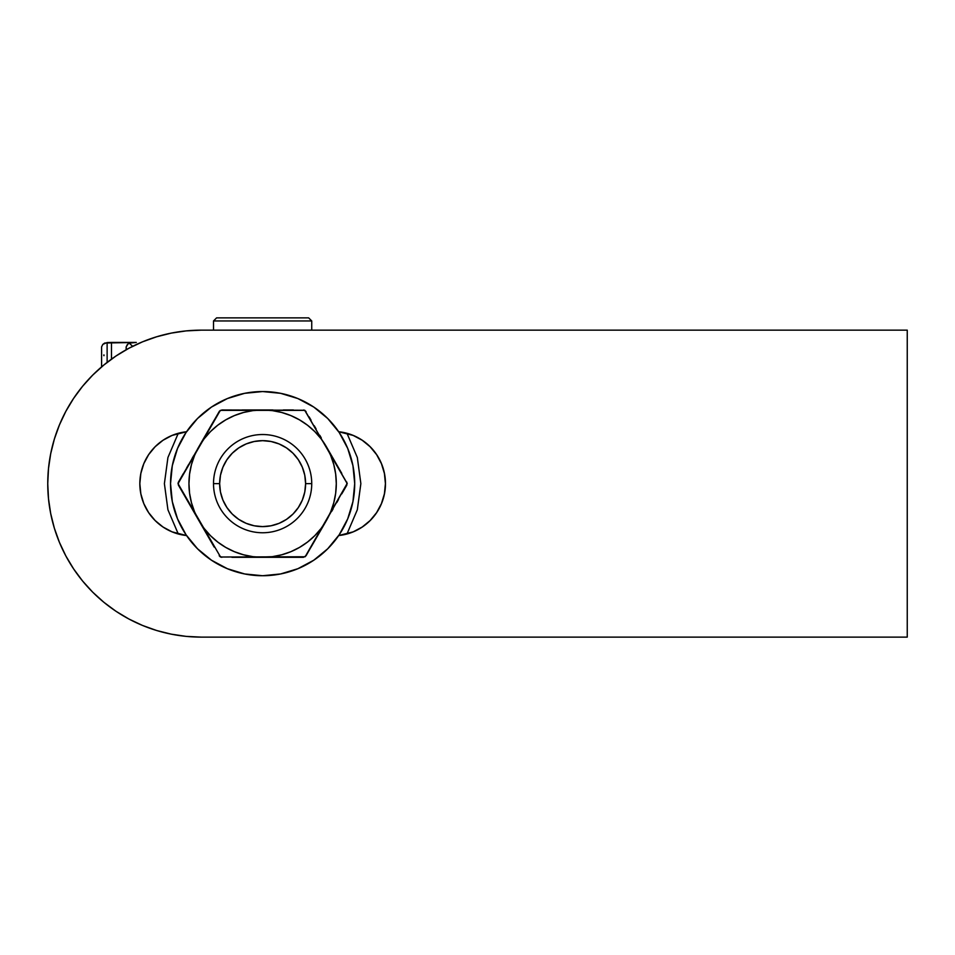 <?xml version="1.0" encoding="UTF-8"?>
<svg xmlns="http://www.w3.org/2000/svg" width="955" height="955" viewBox="0 0 955 955"><rect width="100%" height="100%" fill="white"/><g stroke="black" fill="none" stroke-linecap="round" stroke-linejoin="round"><path stroke-width="1.43" d="M140.839 473.453L139.836 483.636A52.179 52.179 0 0 1 186.547 431.744L172.055 435.432L163.03 440.255L155.128 446.737L148.634 454.652L143.811 463.664L140.839 473.453L139.836 483.636L140.839 493.819L143.811 503.607L148.634 512.632L155.128 520.535L163.03 527.029L172.055 531.851L186.547 535.54A52.179 52.179 0 0 1 139.836 483.636L140.839 493.819L143.811 503.607L148.634 512.632L155.128 520.535M201.23 637.116A153.48 153.48 0 0 1 47.75 483.636L48.49 468.595L50.699 453.697L54.363 439.085L59.437 424.903L65.871 411.283L73.619 398.366L82.584 386.274L92.707 375.112L103.868 365.001L115.961 356.024L128.877 348.277L142.498 341.842L156.68 336.769L171.291 333.104L186.189 330.896L201.23 330.155L907.25 330.155L907.25 637.116L201.23 637.116L186.189 636.388L171.291 634.168L156.68 630.515L142.498 625.441L128.877 618.995L115.961 611.26L103.868 602.283L92.707 592.172L82.584 581.01L73.619 568.905L65.871 555.989L59.437 542.38L54.363 528.199L50.699 513.587L48.49 498.689L47.75 483.636A153.48 153.48 0 0 1 201.23 330.155L907.25 330.155L907.25 637.116L201.23 637.116L186.189 636.388L171.291 634.168L156.68 630.515L142.498 625.441L128.877 618.995M338.703 535.54L353.195 531.851L362.22 527.029L370.122 520.535L376.616 512.632L381.439 503.607L384.411 493.819L385.414 483.636L384.411 473.453L381.439 463.664L376.616 454.652L370.122 446.737L362.22 440.255L353.195 435.432L338.703 431.744A52.179 52.179 0 0 1 338.703 535.54L353.195 531.851L362.22 527.029L370.122 520.535L376.616 512.632L381.439 503.607M92.707 592.172L82.584 581.01M65.871 555.989L59.437 542.38M48.49 468.595L50.699 453.697L54.363 439.085L59.437 424.903L65.871 411.283M82.584 386.274L92.707 375.112M128.877 348.277L142.498 341.842L156.68 336.769L171.291 333.104L186.189 330.896M186.547 431.744L172.055 435.432L163.03 440.255L155.128 446.737L148.634 454.652L143.811 463.664M163.03 527.029L172.055 531.851L186.547 535.54M384.411 493.819L385.414 483.636L384.411 473.453L381.439 463.664L376.616 454.652L370.122 446.737M362.22 440.255L353.195 435.432L338.703 431.744M213.514 483.636L219.65 483.636A42.975 42.975 0 0 1 262.625 440.661A42.975 42.975 0 0 1 305.6 483.636L311.736 483.636A49.111 49.111 0 0 0 262.625 434.525A49.111 49.111 0 0 0 213.514 483.636A49.111 49.111 0 0 1 262.625 434.525A49.111 49.111 0 0 1 311.736 483.636A49.111 49.111 0 0 1 262.625 532.759A49.111 49.111 0 0 1 213.514 483.636A49.111 49.111 0 0 0 262.625 532.759A49.111 49.111 0 0 0 311.736 483.636L305.6 483.636L304.776 475.256L302.329 467.198L298.354 459.761L293.018 453.255L286.5 447.907L279.075 443.932L271.005 441.485L262.625 440.661L254.245 441.485L246.175 443.932L238.75 447.907L232.232 453.255L226.896 459.761L222.921 467.198L220.474 475.256L219.65 483.636L220.474 492.028L222.921 500.086L226.896 507.511L232.232 514.029L238.75 519.377L246.175 523.34L254.245 525.787L262.625 526.611L271.005 525.787L279.075 523.34L286.5 519.377L293.018 514.029L298.354 507.511L302.329 500.086L304.776 492.028L305.6 483.636A42.975 42.975 0 0 1 262.625 526.611A42.975 42.975 0 0 1 219.65 483.636L213.514 483.636M213.514 320.952L216.582 317.884L213.514 320.952L213.514 330.155L213.514 320.952L311.736 320.952L311.736 330.155L311.736 320.952L213.514 320.952M308.668 317.884L311.736 320.952L308.668 317.884L216.582 317.884L308.668 317.884M354.711 483.636A92.086 92.086 0 0 1 262.625 575.734A92.086 92.086 0 0 1 170.539 483.636L172.306 501.602L177.546 518.875L186.058 534.8L197.506 548.755L211.461 560.203L227.386 568.714L244.659 573.955L262.625 575.734L280.591 573.955L297.865 568.714L313.789 560.203L327.744 548.755L339.192 534.8L347.704 518.875L352.944 501.602L354.711 483.636L352.944 465.67L347.704 448.396L339.192 432.472L327.744 418.517L313.789 407.069L297.865 398.557L280.591 393.317L262.625 391.55L244.659 393.317L227.386 398.557L211.461 407.069L197.506 418.517L186.058 432.472L177.546 448.396L172.306 465.67L170.539 483.636A92.086 92.086 0 0 1 262.625 391.55A92.086 92.086 0 0 1 354.711 483.636M174.502 510.376L177.546 518.875M211.461 560.203L219.22 564.859M289.353 571.759L297.865 568.714M339.192 534.8L343.836 527.053M350.748 456.908L347.704 448.396M313.789 407.069L306.03 402.425M235.897 395.513L227.386 398.557M186.058 432.472L181.414 440.231M306.042 555.774L303.392 557.314L306.042 555.774L347.214 483.636L304.92 410.375L220.33 410.375L178.036 483.648L220.557 557.016L305.134 556.765L347.202 483.385L304.693 410.256L221.858 409.97L219.459 411.127L178.107 482.955L178.442 485.176L198.819 520.475A73.666 73.666 0 0 1 262.625 409.97A73.666 73.666 0 0 1 326.431 520.475A73.666 73.666 0 0 1 262.625 557.314L303.392 557.314L262.625 557.314A73.666 73.666 0 0 1 198.819 520.475L214.195 547.096M252.335 557.314L272.247 556.681L281.689 554.795L290.821 551.704L299.464 547.442L307.474 542.082L314.72 535.731L321.071 528.485L326.431 520.475L330.693 511.832L333.784 502.712L335.671 493.258L336.291 483.636L335.671 474.026L333.784 464.572L330.693 455.451L326.431 446.809L321.071 438.787L314.72 431.541L307.474 425.19L299.464 419.842L290.821 415.58L281.689 412.476L272.247 410.602L262.625 409.97L253.003 410.602L243.561 412.476L234.429 415.58L225.786 419.842L217.776 425.19L210.53 431.541L204.179 438.787L198.819 446.809L194.557 455.451L191.466 464.572L189.579 474.026L188.959 483.636L189.579 493.258L191.466 502.712L194.557 511.832L198.819 520.475L204.179 528.485L210.53 535.731L217.776 542.082L225.786 547.442L234.429 551.704L243.561 554.795L253.003 556.681L262.625 557.314L231.922 557.314M326.431 520.475L311.067 547.072M333.068 508.967L331.624 511.474M338.571 499.441L336.733 502.628M346.808 482.108L346.808 485.176L341.795 493.854M326.431 446.809L341.783 473.405M319.782 435.301L321.25 437.832M314.291 425.775L316.117 428.962M309.169 416.917L311.055 420.188M283.301 409.97L293.424 409.97M242.104 409.97L272.987 409.97M198.079 448.086L214.183 420.2M192.182 458.305L193.638 455.774M186.679 467.831L188.517 464.655M178.442 485.176L178.442 482.108L183.456 473.417M199.559 521.752L183.467 493.878M205.468 531.983L204 529.452M210.96 541.509L209.133 538.322M307.498 425.214L299.464 419.842M217.752 542.07L225.786 547.442M219.387 411.223L221.858 409.97M220.33 556.896L221.858 557.314L219.208 555.774L220.33 556.896M303.714 409.982L306.042 411.498M136.326 342.439L111.472 342.439L111.472 359.14L111.472 342.439L107.127 342.547L107.127 362.387L107.127 342.547L102.842 344.361L101.588 346.868L101.588 366.899L101.588 346.868L102.842 344.361L104.775 343.024L136.326 342.439L129.259 343.143L132.638 346.331M103.761 355.021L103.928 355.69L104.071 355.021M126.144 349.781L126.144 346.975L126.43 349.626M129.259 343.143L127.361 344.504L126.144 346.975L128.245 343.645L132.005 342.547M126.144 346.975L126.144 349.482M346.975 433.295L357.325 457.529L360.859 483.636L357.325 509.743L346.975 533.976M178.275 533.976L167.925 509.755L164.391 483.648L167.925 457.529L178.275 433.295"/></g></svg>
